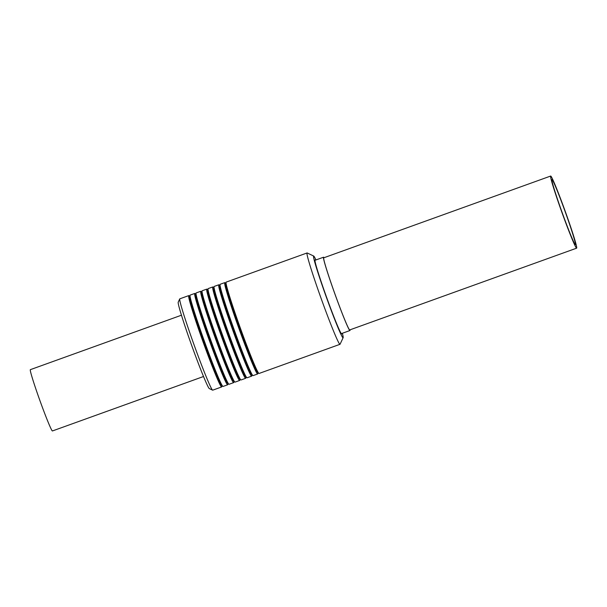 <?xml version="1.0" encoding="UTF-8"?>
<svg xmlns="http://www.w3.org/2000/svg" width="607" height="607" viewBox="0 0 607 607"><rect width="100%" height="100%" fill="white"/><g stroke="black" fill="none" stroke-linecap="round" stroke-linejoin="round"><path stroke-width="0.91" d="M350.034 329.821A38.962 1.768 -109.8 0 1 349.951 330.527A38.962 1.768 -109.8 0 1 349.867 330.519A38.962 1.768 -109.8 0 1 334.783 293.644A38.962 1.768 -109.8 0 1 323.531 257.216A38.962 1.768 -109.8 0 1 323.622 257.224A38.962 1.768 -109.8 0 1 324.047 257.709M552.021 179.604A34.553 1.571 -109.8 0 1 565.496 212.571A34.553 1.571 -109.8 0 1 575.345 244.613A34.553 1.571 -109.8 0 1 575.292 244.598A34.553 1.571 -109.8 0 1 562.014 212.162A34.553 1.571 -109.8 0 1 551.922 179.604A34.553 1.571 -109.8 0 1 552.021 179.604M576.559 248.142A38.324 1.738 -109.8 0 1 561.725 211.873A38.324 1.738 -109.8 0 1 550.663 176.045A38.324 1.738 -109.8 0 1 550.754 176.053A38.324 1.738 -109.8 0 1 565.587 212.329A38.324 1.738 -109.8 0 1 576.65 248.157A38.324 1.738 -109.8 0 1 576.559 248.142M576.65 248.157L349.738 329.927A38.324 1.738 -109.8 0 1 349.647 329.92A38.324 1.738 -109.8 0 1 334.814 293.644A38.324 1.738 -109.8 0 1 323.751 257.816L550.663 176.045M222.815 386.371L221.692 385.422A47.27 2.147 -109.8 0 1 203.861 341.764A47.27 2.147 -109.8 0 1 189.741 296.762L189.999 295.313A48.545 2.2 70.2 0 0 204.498 341.529A48.545 2.2 70.2 0 0 222.815 386.371A48.545 2.2 70.2 0 0 222.921 386.439A48.545 2.2 70.2 0 0 223.027 386.454L227.648 384.792A48.545 2.2 -109.8 0 1 227.534 384.777A48.545 2.2 -109.8 0 1 208.74 338.827A48.545 2.2 -109.8 0 1 194.726 293.454A48.545 2.2 -109.8 0 1 194.839 293.462A48.545 2.2 -109.8 0 1 194.946 293.53L195.803 294.266M194.726 293.454L190.112 295.116A48.545 2.2 70.2 0 0 189.999 295.313M221.95 385.642L221.752 386.75A48.545 2.2 -109.8 0 1 221.638 386.955A48.545 2.2 -109.8 0 1 221.532 386.94A48.545 2.2 -109.8 0 1 202.738 340.997A48.545 2.2 -109.8 0 1 188.724 295.617A48.545 2.2 -109.8 0 1 188.838 295.624A48.545 2.2 -109.8 0 1 188.936 295.7L189.801 296.428M188.724 295.617L179.816 298.826A48.545 2.2 70.2 0 0 179.74 298.91A48.545 2.2 70.2 0 0 194.202 345.239A48.545 2.2 70.2 0 0 212.617 390.149L212.617 390.149A48.545 2.2 70.2 0 0 212.731 390.164L221.638 386.955M179.74 298.91L178.208 302.172A45.988 2.087 70.2 0 0 191.911 346.066A45.988 2.087 70.2 0 0 209.354 388.617L212.617 390.149M228.816 384.208L227.693 383.26A47.27 2.147 -109.8 0 1 209.863 339.601A47.27 2.147 -109.8 0 1 195.742 294.6L196 293.151A48.545 2.2 70.2 0 0 210.5 339.366A48.545 2.2 70.2 0 0 228.816 384.208A48.545 2.2 70.2 0 0 228.922 384.277A48.545 2.2 70.2 0 0 229.029 384.292L233.649 382.63A48.545 2.2 -109.8 0 1 233.536 382.615A48.545 2.2 -109.8 0 1 214.749 336.665A48.545 2.2 -109.8 0 1 200.735 291.284A48.545 2.2 -109.8 0 1 200.841 291.299A48.545 2.2 -109.8 0 1 200.947 291.368L201.805 292.104M200.735 291.284L196.114 292.953A48.545 2.2 70.2 0 0 196 293.151M234.818 382.046L233.703 381.097A47.27 2.147 -109.8 0 1 215.864 337.431A47.27 2.147 -109.8 0 1 201.752 292.437L202.01 290.988A48.545 2.2 70.2 0 0 216.502 337.204A48.545 2.2 70.2 0 0 234.818 382.046A48.545 2.2 70.2 0 0 234.924 382.114A48.545 2.2 70.2 0 0 235.038 382.129L239.651 380.46A48.545 2.2 -109.8 0 1 239.537 380.452A48.545 2.2 -109.8 0 1 220.751 334.503A48.545 2.2 -109.8 0 1 206.737 289.122A48.545 2.2 -109.8 0 1 206.843 289.137A48.545 2.2 -109.8 0 1 206.949 289.205L207.814 289.941M206.737 289.122L202.116 290.791A48.545 2.2 70.2 0 0 202.01 290.988M240.827 379.883L239.704 378.935A47.27 2.147 -109.8 0 1 221.866 335.269A47.27 2.147 -109.8 0 1 207.753 290.267L208.011 288.826A48.545 2.2 70.2 0 0 222.511 335.041A48.545 2.2 70.2 0 0 240.827 379.883A48.545 2.2 70.2 0 0 240.926 379.952A48.545 2.2 70.2 0 0 241.04 379.967L245.653 378.298A48.545 2.2 -109.8 0 1 245.547 378.29A48.545 2.2 -109.8 0 1 226.752 332.34A48.545 2.2 -109.8 0 1 212.738 286.959A48.545 2.2 -109.8 0 1 212.852 286.974A48.545 2.2 -109.8 0 1 212.951 287.043L213.816 287.771M212.738 286.959L208.118 288.621A48.545 2.2 70.2 0 0 208.011 288.826M246.829 377.721L245.706 376.765A47.27 2.147 -109.8 0 1 227.875 333.106A47.27 2.147 -109.8 0 1 213.755 288.105L214.013 286.663A48.545 2.2 70.2 0 0 228.513 332.879A48.545 2.2 70.2 0 0 246.829 377.721A48.545 2.2 70.2 0 0 246.928 377.789A48.545 2.2 70.2 0 0 247.041 377.804L251.655 376.135A48.545 2.2 -109.8 0 1 251.548 376.128A48.545 2.2 -109.8 0 1 232.754 330.178A48.545 2.2 -109.8 0 1 218.74 284.797A48.545 2.2 -109.8 0 1 218.854 284.812A48.545 2.2 -109.8 0 1 218.952 284.88L219.817 285.609M218.74 284.797L214.127 286.458A48.545 2.2 70.2 0 0 214.013 286.663M252.831 375.551L251.708 374.602A47.27 2.147 -109.8 0 1 233.877 330.944A47.27 2.147 -109.8 0 1 219.757 285.943L220.015 284.501A48.545 2.2 70.2 0 0 234.514 330.716A48.545 2.2 70.2 0 0 252.831 375.551A48.545 2.2 70.2 0 0 252.929 375.627A48.545 2.2 70.2 0 0 253.043 375.634L257.664 373.973A48.545 2.2 -109.8 0 1 257.55 373.958A48.545 2.2 -109.8 0 1 238.756 328.015A48.545 2.2 -109.8 0 1 224.742 282.634A48.545 2.2 -109.8 0 1 224.856 282.65A48.545 2.2 -109.8 0 1 224.954 282.718L225.819 283.446M224.742 282.634L220.129 284.296A48.545 2.2 70.2 0 0 220.015 284.501M258.832 373.388L257.709 372.44A47.27 2.147 -109.8 0 1 239.879 328.782A47.27 2.147 -109.8 0 1 225.758 283.78L226.016 282.331A48.545 2.2 70.2 0 0 240.516 328.554A48.545 2.2 70.2 0 0 258.832 373.388A48.545 2.2 70.2 0 0 258.939 373.464A48.545 2.2 70.2 0 0 259.045 373.472L339.996 344.306A48.545 2.2 70.2 0 0 340.072 344.222L343.137 337.689A43.438 1.973 70.2 0 0 342.371 333.266M315.951 259.948A43.438 1.973 70.2 0 0 313.713 256.048L307.188 252.975A48.545 2.2 70.2 0 0 307.081 252.96L226.13 282.134A48.545 2.2 70.2 0 0 226.016 282.331M307.081 252.96A48.545 2.2 70.2 0 0 321.088 298.341A48.545 2.2 70.2 0 0 339.882 344.29A48.545 2.2 70.2 0 0 339.996 344.306M313.713 256.048L313.713 256.048A43.438 1.973 70.2 0 0 325.822 295.715A43.438 1.973 70.2 0 0 342.963 337.75A43.438 1.973 70.2 0 0 343.137 337.689M315.344 260.168A39.28 1.783 70.2 0 0 315.109 259.955A39.28 1.783 70.2 0 0 315.018 259.948A39.28 1.783 70.2 0 0 326.361 296.664A39.28 1.783 70.2 0 0 341.566 333.85A39.28 1.783 70.2 0 0 341.658 333.858A39.28 1.783 70.2 0 0 341.764 333.478M257.967 372.66L257.77 373.775A48.545 2.2 -109.8 0 1 257.664 373.973M251.966 374.822L251.768 375.938A48.545 2.2 -109.8 0 1 251.655 376.135M245.964 376.985L245.767 378.1A48.545 2.2 -109.8 0 1 245.653 378.298M239.962 379.147L239.765 380.263A48.545 2.2 -109.8 0 1 239.651 380.46M233.961 381.317L233.763 382.425A48.545 2.2 -109.8 0 1 233.649 382.63M227.959 383.48L227.754 384.588A48.545 2.2 -109.8 0 1 227.648 384.792M181.44 315.215L30.35 369.663A32.573 1.48 70.2 0 0 39.751 400.119A32.573 1.48 70.2 0 0 52.361 430.947A32.573 1.48 70.2 0 0 52.437 430.955L203.527 376.507M323.531 257.216L314.912 260.32M349.951 330.527L341.339 333.638"/></g></svg>
